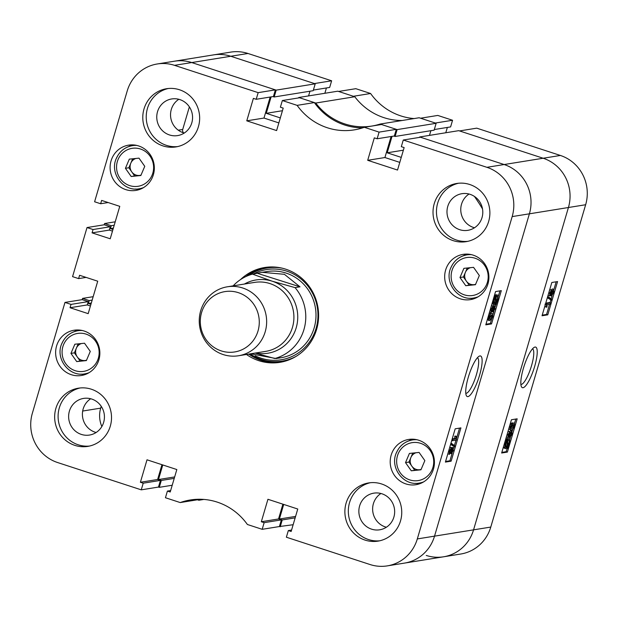 <?xml version="1.0" encoding="UTF-8"?>
<svg xmlns="http://www.w3.org/2000/svg" width="618" height="618" viewBox="0 0 618 618"><rect width="100%" height="100%" fill="white"/><g stroke="black" fill="none" stroke-linecap="round" stroke-linejoin="round"><path stroke-width="0.93" d="M467.942 396.609A21.344 5.091 108.1 0 0 479.537 375.373A21.344 5.091 108.1 0 0 479.908 355.945A21.344 5.091 108.1 0 0 479.159 356.215A21.344 5.091 108.1 0 0 469.085 374.701A21.344 5.091 108.1 0 0 466.32 395.559A21.344 5.091 108.1 0 0 467.942 396.609M465.787 393.287A18.702 4.457 108.1 0 0 466.242 393.295A18.702 4.457 108.1 0 0 475.999 375.999A18.702 4.457 108.1 0 0 477.39 357.745M469.711 184.496A29.471 28.405 -99.2 0 0 456.748 183.469A29.471 28.405 -99.2 0 0 433.071 210.329A29.471 28.405 -99.2 0 0 453.187 240.641A29.471 28.405 -99.2 0 0 466.142 241.661A29.471 28.405 -99.2 0 0 489.827 214.801A29.471 28.405 -99.2 0 0 469.711 184.496M458.486 183.252A29.471 28.405 -99.2 0 0 436.47 210.676A29.471 28.405 -99.2 0 0 456.632 240.085A29.471 28.405 -99.2 0 0 467.857 241.329M381.576 483.956A29.471 28.405 -99.2 0 0 368.614 482.936A29.471 28.405 -99.2 0 0 344.937 509.796A29.471 28.405 -99.2 0 0 365.053 540.101A29.471 28.405 -99.2 0 0 378.007 541.129A29.471 28.405 -99.2 0 0 401.692 514.269A29.471 28.405 -99.2 0 0 381.576 483.956M370.344 482.712A29.471 28.405 -99.2 0 0 348.336 510.144A29.471 28.405 -99.2 0 0 368.49 539.545A29.471 28.405 -99.2 0 0 379.722 540.796M91.348 389.216A29.471 28.405 -99.2 0 0 78.386 388.197A29.471 28.405 -99.2 0 0 54.708 415.057A29.471 28.405 -99.2 0 0 74.824 445.362A29.471 28.405 -99.2 0 0 87.779 446.389A29.471 28.405 -99.2 0 0 111.464 419.529A29.471 28.405 -99.2 0 0 91.348 389.216M80.116 387.973A29.471 28.405 -99.2 0 0 58.107 415.404A29.471 28.405 -99.2 0 0 78.262 444.805A29.471 28.405 -99.2 0 0 89.494 446.057M179.483 89.757A29.471 28.405 -99.2 0 0 166.528 88.729A29.471 28.405 -99.2 0 0 142.843 115.589A29.471 28.405 -99.2 0 0 162.959 145.902A29.471 28.405 -99.2 0 0 175.914 146.922A29.471 28.405 -99.2 0 0 199.599 120.062A29.471 28.405 -99.2 0 0 179.483 89.757M168.258 88.505A29.471 28.405 -99.2 0 0 146.242 115.937A29.471 28.405 -99.2 0 0 166.404 145.346A29.471 28.405 -99.2 0 0 177.629 146.59M470.097 194.338A18.555 17.883 -99.2 0 0 461.932 193.689A18.555 17.883 -99.2 0 0 447.023 210.607A18.555 17.883 -99.2 0 0 459.692 229.687A18.555 17.883 -99.2 0 0 467.849 230.329A18.555 17.883 -99.2 0 0 482.758 213.419A18.555 17.883 -99.2 0 0 470.097 194.338M469.054 194.029A18.555 17.883 -99.2 0 0 460.928 212.09A18.555 17.883 -99.2 0 0 473.465 227.463A18.555 17.883 -99.2 0 0 474.5 227.772M381.955 493.797A18.555 17.883 -99.2 0 0 373.797 493.156A18.555 17.883 -99.2 0 0 358.888 510.066A18.555 17.883 -99.2 0 0 371.549 529.147A18.555 17.883 -99.2 0 0 379.715 529.796A18.555 17.883 -99.2 0 0 394.624 512.886A18.555 17.883 -99.2 0 0 381.955 493.797M380.92 493.496A18.555 17.883 -99.2 0 0 372.793 511.55A18.555 17.883 -99.2 0 0 385.331 526.93A18.555 17.883 -99.2 0 0 386.366 527.231M91.734 399.058A18.555 17.883 -99.2 0 0 83.569 398.417A18.555 17.883 -99.2 0 0 68.66 415.327A18.555 17.883 -99.2 0 0 81.329 434.408A18.555 17.883 -99.2 0 0 89.486 435.057A18.555 17.883 -99.2 0 0 104.396 418.139A18.555 17.883 -99.2 0 0 91.734 399.058M90.692 398.757A18.555 17.883 -99.2 0 0 82.565 416.81A18.555 17.883 -99.2 0 0 95.102 432.191A18.555 17.883 -99.2 0 0 96.138 432.492M179.869 99.598A18.555 17.883 -99.2 0 0 171.711 98.95A18.555 17.883 -99.2 0 0 156.794 115.867A18.555 17.883 -99.2 0 0 169.463 134.948A18.555 17.883 -99.2 0 0 177.621 135.589A18.555 17.883 -99.2 0 0 192.53 118.679A18.555 17.883 -99.2 0 0 179.869 99.598M178.826 99.289A18.555 17.883 -99.2 0 0 170.699 117.35A18.555 17.883 -99.2 0 0 183.237 132.723A18.555 17.883 -99.2 0 0 184.272 133.032M418.741 440.24A22.92 22.093 -99.2 0 0 408.66 439.444A22.92 22.093 -99.2 0 0 390.244 460.34A22.92 22.093 -99.2 0 0 405.887 483.917A22.92 22.093 -99.2 0 0 415.968 484.705A22.92 22.093 -99.2 0 0 434.384 463.817A22.92 22.093 -99.2 0 0 418.741 440.24M412.445 439.182A22.92 22.093 -99.2 0 0 408.745 440.889M138.648 145.941A22.92 22.093 -99.2 0 0 128.567 145.153A22.92 22.093 -99.2 0 0 110.151 166.041A22.92 22.093 -99.2 0 0 125.794 189.618A22.92 22.093 -99.2 0 0 135.875 190.414A22.92 22.093 -99.2 0 0 154.291 169.517A22.92 22.093 -99.2 0 0 138.648 145.941M132.352 144.882A22.92 22.093 -99.2 0 0 128.652 146.59M473.21 255.157A22.92 22.093 -99.2 0 0 463.137 254.361A22.92 22.093 -99.2 0 0 444.713 275.257A22.92 22.093 -99.2 0 0 460.364 298.826A22.92 22.093 -99.2 0 0 470.437 299.622A22.92 22.093 -99.2 0 0 488.861 278.733A22.92 22.093 -99.2 0 0 473.21 255.157M466.922 254.098A22.92 22.093 -99.2 0 0 463.222 255.806M84.172 331.032A22.92 22.093 -99.2 0 0 74.09 330.236A22.92 22.093 -99.2 0 0 55.674 351.124A22.92 22.093 -99.2 0 0 71.317 374.701A22.92 22.093 -99.2 0 0 81.398 375.497A22.92 22.093 -99.2 0 0 99.815 354.601A22.92 22.093 -99.2 0 0 84.172 331.032M77.876 329.966A22.92 22.093 -99.2 0 0 74.183 331.673M246.466 354.477A48.026 46.296 -99.2 0 0 279.923 362.341A48.026 46.296 -99.2 0 0 316.609 329.402A48.026 46.296 -99.2 0 0 264.612 267.517A48.026 46.296 -99.2 0 0 240.541 279.575M248.76 354.106A48.026 46.296 -99.2 0 0 281.066 362.148M451.472 447.671L453.318 447.795L451.936 447.393M449.44 454.33L449.193 451.225L451.403 447.71L451.858 449.479L453.141 447.787L453.326 450.537L451.403 453.651L451.04 452.245L449.44 454.33L447.834 453.797M449.657 447.61L451.634 447.726L450.198 447.316M454.431 446.775L451.217 444.365L451.503 443.392L454.717 445.794L454.431 446.775L450.592 444.412M452.221 438.888L454.701 438.486L454.794 436.13L455.265 436.053L456.478 436.447L456.408 440.062L452.337 440.719L452.724 439.39L455.906 438.88L456.007 436.524L456.478 436.447M445.57 461.476L449.919 460.773L452.206 452.994M453.612 448.22L454.075 446.652M454.4 445.555L455.999 440.124M456.463 438.541L459.529 428.12M490.391 313.426L492.33 313.851L490.391 313.426L488.938 314.137M489.649 320.441C488.521 321.105 488.158 320.109 488.568 317.451C489.765 314.655 490.777 313.45 491.596 313.82C492.731 313.148 493.087 314.145 492.685 316.802L491.588 319.158L489.649 320.441L487.293 319.722M493.179 305.98L495.018 306.103L493.635 305.701M491.148 312.631L490.901 309.533L493.11 306.018L493.566 307.779L494.848 306.095L495.026 308.846L493.102 311.959L492.747 310.553L491.148 312.631L489.533 312.105M491.356 305.91L493.342 306.026L491.897 305.616M494.245 304.751C493.087 305.184 492.878 303.693 493.62 300.271L495.273 295.195L495.435 296.346L497.104 295.103C498.286 294.655 498.494 296.176 497.722 299.676L496.007 304.852L495.845 303.701L494.245 304.751L492.028 303.631M495.033 295.118L495.891 294.709L497.567 295.134L495.891 294.709M485.964 324.226L490.313 323.523L491.611 319.127M492.94 314.593L493.913 311.302M495.319 306.528L495.829 304.798M498.239 296.601L499.923 290.869M170.645 490.561L167.401 491.086L165.446 497.737L180.224 502.565L197.443 499.784L198.849 500.248A61.128 58.919 80.8 0 1 202.071 499.313M282.897 504.172L278.54 518.965L281.36 519.885L279.406 526.544L262.186 529.317L247.401 524.497A61.128 58.919 -99.2 0 0 190.305 499.977A61.128 58.919 -99.2 0 0 180.224 502.565M262.186 529.317L264.141 522.666L261.321 521.746L267.934 499.282L297.76 509.023L291.155 531.48L288.328 530.561L286.373 537.212L370.012 564.52A39.297 37.876 -99.2 0 0 387.293 565.879A39.297 37.876 -99.2 0 0 417.312 538.927L512.175 216.594A39.297 37.876 -99.2 0 0 486.914 167.316L504.133 164.535L420.495 137.235L403.276 140.016L486.914 167.316M403.276 140.016L401.314 146.667L404.141 147.586L397.529 170.05L367.702 160.309L374.307 137.853L377.134 138.772L379.089 132.121L396.308 129.34L381.53 124.512L364.311 127.293L379.089 132.121M258.162 92.646L275.381 89.865L191.734 62.557A39.297 37.876 -99.2 0 0 174.461 61.197A39.297 37.876 80.8 0 1 191.734 62.557L174.515 65.338L258.162 92.646L256.2 99.297L253.38 98.378L246.767 120.834L276.601 130.576L283.206 108.111L280.387 107.192L282.349 100.541L297.127 105.361A61.128 58.919 -99.2 0 0 354.23 129.88A61.128 58.919 -99.2 0 0 364.311 127.293M174.515 65.338A39.297 37.876 -99.2 0 0 157.242 63.978A39.297 37.876 -99.2 0 0 127.223 90.931L94.6 201.769L100.649 203.747L101.63 200.417L119.768 206.342L110.22 238.78L92.082 232.862L93.055 229.533L87.014 227.555L104.233 224.782L110.274 226.752L109.301 230.081L112.476 231.117M86.087 277.405L78.61 278.61L72.569 276.64L87.014 227.555M78.61 278.61L79.591 275.28L97.729 281.205L88.181 313.65L70.043 307.725L71.024 304.396L64.975 302.426L82.194 299.645L88.243 301.623L87.262 304.944L90.437 305.98M161.97 464.697L157.613 479.491L160.433 480.41L158.478 487.069L141.259 489.842L57.613 462.542A39.297 37.876 -99.2 0 1 32.352 413.264L64.975 302.426M141.259 489.842L143.214 483.191L140.394 482.272L147.007 459.807L176.833 469.549L170.22 492.005L167.401 491.086M199.019 499.251A61.128 58.919 -99.2 0 0 197.443 499.784M275.381 89.865L273.419 96.516L256.2 99.297M270.174 97.041L263.986 118.053L278.857 122.912M297.127 105.361L314.346 102.58L299.568 97.76L282.349 100.541M314.346 102.58A61.128 58.919 -99.2 0 0 362.735 127.826M396.308 129.34L394.346 135.991L377.134 138.772M391.101 136.516L384.921 157.528L367.702 160.309M399.784 162.387L384.921 157.528M419.684 136.972L458.718 130.668L543.168 158.239L560.387 155.458L476.741 128.158L459.522 130.931L543.168 158.239A39.297 37.876 80.8 0 1 568.429 207.509A39.297 37.876 -99.2 0 0 543.168 158.239L504.133 164.535A39.297 37.876 80.8 0 1 529.394 213.813L434.531 536.146A39.297 37.876 80.8 0 1 404.512 563.098A39.297 37.876 -99.2 0 0 434.531 536.146L529.394 213.813A39.297 37.876 -99.2 0 0 504.133 164.535L419.684 136.972L419.568 137.381M491.526 323.917L501.314 290.645L495.574 291.572L485.787 324.844L491.526 323.917L490.313 323.523M451.132 461.167L460.92 427.895L455.18 428.822L445.393 462.094L451.132 461.167L449.919 460.773M265.763 267.339A48.026 46.296 -99.2 0 0 245.786 276.601M263.986 118.053L246.767 120.834M108.127 202.542L100.649 203.747M109.301 230.081L92.082 232.862M110.274 226.752L93.055 229.533M87.262 304.944L70.043 307.725M88.243 301.623L71.024 304.396M157.613 479.491L140.394 482.272M160.433 480.41L143.214 483.191M278.54 518.965L261.321 521.746M281.36 519.885L264.141 522.666M291.58 530.035L288.328 530.561M81.028 374.099A22.92 22.093 -99.2 0 0 85.075 374.562M470.066 298.231A22.92 22.093 -99.2 0 0 474.114 298.687M135.504 189.015A22.92 22.093 -99.2 0 0 139.552 189.471M415.597 483.315A22.92 22.093 -99.2 0 0 419.645 483.77M496.007 304.852L494.933 304.504M493.62 300.271L493.071 300.093M494.925 297.173L494.014 296.879M494.763 296.053L494.3 295.898M495.273 295.195L494.578 294.971M497.266 299.707C497.822 297.103 497.637 296.007 496.717 296.431L495.551 297.196L496.239 302.078L497.266 299.707L496.061 299.313L496.347 296.54M497.127 296.447L496.717 296.431M495.914 299.769L496.061 299.313M494.238 303.407L495.721 302.851L495.033 297.969L494.076 300.248C493.558 302.758 493.743 303.824 494.632 303.43L493.96 303.206M495.721 302.851L494.516 302.457L494.161 299.962M493.419 303.036L494.516 302.457M493.102 311.959L491.727 311.557M490.901 309.533L490.344 309.348M493.373 310.622L494.609 308.915L494.47 307.416L493.349 309.131L493.288 310.568M494.609 308.915L493.55 308.567M491.364 311.302L492.94 309.17L492.716 307.339L491.318 309.464L491.248 311.217M492.94 309.17L491.735 308.776L491.882 308.135M491.163 310.12L491.735 308.776M488.568 317.451L488.011 317.273M490.043 319.112L492.283 316.818L492.005 315.165L491.21 315.141L488.969 317.428L489.255 319.104L490.043 319.112L488.892 318.741M492.283 316.818L491.071 316.424L491.163 315.157M488.83 318.718L491.071 316.424M452.337 440.719L451.743 440.518M452.724 439.39L452.129 439.197M455.906 438.88L454.701 438.486M456.007 436.524L454.794 436.13M451.503 443.392L450.947 443.206M451.217 444.365L450.661 444.188M451.403 453.651L450.028 453.249M449.193 451.225L448.645 451.047M451.665 452.322L452.901 450.615L452.762 449.108L451.65 450.831L451.588 452.26M452.901 450.615L451.843 450.267M449.665 452.994L451.24 450.87L451.016 449.031L449.61 451.163L449.541 452.909M451.24 450.87L450.028 450.468L450.182 449.834M449.456 451.812L450.028 450.468M255.141 355.775A45.701 44.048 -99.2 0 0 261.059 358.201A45.701 44.048 -99.2 0 0 316.061 328.444A45.701 44.048 -99.2 0 0 286.682 271.14A45.701 44.048 -99.2 0 0 253.426 273.975M250.097 353.89A47.153 45.454 -99.2 0 0 261.46 359.46A47.153 45.454 -99.2 0 0 296.2 356.308M276.115 358.533L280.835 357.776A43.662 42.086 -99.2 0 0 315.914 317.984A43.662 42.086 -99.2 0 0 286.111 273.079A43.662 42.086 -99.2 0 0 266.914 271.565L262.202 272.322L284.396 274.307L300 286.829L295.064 287.625A43.662 42.086 80.8 0 1 304.064 329.139A43.662 42.086 80.8 0 1 274.817 358.517L279.753 357.714L276.115 358.533L250.746 353.782M281.97 268.127A47.153 45.454 -99.2 0 0 249.293 275.141M315.752 103.044L298.757 97.497L337.791 91.194L354.778 96.74L315.752 103.044A61.128 58.919 80.8 0 0 371.758 126.064A61.128 58.919 80.8 0 0 380.124 124.056L419.151 117.752L436.146 123.299L434.122 130.166L395.095 136.462L393.882 136.068M279.406 526.544L293.141 524.721M298.757 97.497L298.641 97.907M271.101 96.895L266.265 113.326L280.325 117.914M276.184 90.128L315.219 83.824L230.769 56.261A39.297 37.876 -99.2 0 0 213.488 54.902A39.297 37.876 80.8 0 1 230.769 56.261L191.734 62.557L276.184 90.128L274.168 96.987L272.955 96.593M104.233 224.782L104.597 223.531L111.248 225.701L110.39 228.614L112.963 229.456M82.194 299.645L82.565 298.394L89.216 300.572L88.359 303.477L90.931 304.319M158.478 487.069L159.282 487.332L161.306 480.464L158.478 479.545L162.773 464.96M280.209 526.806L282.233 519.939L279.406 519.02L283.701 504.435M401.252 157.389L387.192 152.8L403.369 150.189M392.028 136.369L387.192 152.8M380.124 124.056L397.111 129.602L395.095 136.462M183.592 132.839A3.275 3.16 80.8 0 1 182.712 129.471L189.363 106.868M474.415 196.424A187.748 180.974 80.8 0 1 482.511 208.923M402.21 120.487A61.128 58.919 80.8 0 1 354.778 96.74M430.877 130.692L429.495 135.388M417.312 538.927L473.558 529.85L568.429 207.509L473.558 529.85A39.297 37.876 80.8 0 1 443.539 556.803A39.297 37.876 -99.2 0 0 473.558 529.85L490.777 527.069A39.297 37.876 80.8 0 1 460.758 554.022L443.539 556.803A39.297 37.876 -99.2 0 1 426.265 555.443M315.219 83.824L313.195 90.692L274.168 96.987M309.95 91.217L308.567 95.914M101.228 406.327L100.695 408.135A26.195 25.253 80.8 0 0 101.846 426.52M397.111 129.602L436.146 123.299M104.597 223.531L115.211 221.816M82.565 298.394L93.179 296.686M198.849 500.248L203.901 499.429M159.282 487.332L172.213 485.246M279.406 519.02L295.589 516.409M282.233 519.939L295.165 517.853M158.478 479.545L174.662 476.934M161.306 480.464L174.237 478.378M89.216 300.572L92.175 300.093M88.359 303.477L91.317 303.005M111.248 225.701L114.206 225.222M110.39 228.614L113.349 228.135M266.265 113.326L282.441 110.715M523.044 387.718A21.344 5.091 108.1 0 0 534.64 366.482A21.344 5.091 108.1 0 0 535.01 347.053A21.344 5.091 108.1 0 0 534.261 347.324A21.344 5.091 108.1 0 0 524.188 365.802A21.344 5.091 108.1 0 0 521.414 386.667A21.344 5.091 108.1 0 0 523.044 387.718M520.889 384.396A18.702 4.457 108.1 0 0 521.345 384.404A18.702 4.457 108.1 0 0 531.101 367.107A18.702 4.457 108.1 0 0 532.492 348.846M548.599 295.474L548.135 295.041M549.533 290.275L550.63 289.703M551.271 289.873L552.307 288.938L553.736 289.34L552.307 288.938M551.457 300.271L548.236 297.868L548.521 296.887L551.743 299.297L551.457 300.271L547.347 297.714M546.474 307.216L546.544 303.6L550.615 302.944L550.229 304.265L547.046 304.782L546.945 307.138L545.269 306.822L545.084 304.064M545.748 303.137L549.41 302.55L550.615 302.944M542.218 315.149L546.567 314.446L549.526 304.38M550.005 302.743L550.8 300.054M551.148 298.857L552.09 295.659M553.913 289.463L556.177 281.793M511.356 429.842C510.229 430.514 509.865 429.518 510.275 426.853L511.372 424.504L513.303 423.222C514.439 422.558 514.794 423.546 514.385 426.211C513.187 429.008 512.175 430.213 511.356 429.842L509.41 429.417L508.807 428.668M510.136 424.133L512.098 422.828L514.037 423.253L512.098 422.828M506.899 437.173L506.428 436.741M507.834 431.967L508.923 431.403M509.572 431.565L510.599 430.63L512.028 431.04L510.599 430.63M506.814 438.765L509.162 438.935L507.502 438.517M505.856 448.56C504.667 449.008 504.458 447.486 505.23 443.987L506.953 438.811L507.108 439.962L508.707 438.911C509.865 438.471 510.074 439.97 509.332 443.392L507.679 448.467L507.517 447.316L505.856 448.56L504.18 448.135L503.508 446.667M501.816 452.399L506.165 451.696L507.169 448.297M509.719 439.637L510.391 437.359M512.214 431.163L512.809 429.131M514.454 423.546L515.775 419.043M452.554 120.263L435.335 123.036L420.557 118.216L437.776 115.435L452.554 120.263L450.599 126.914L434.307 129.541M414.099 118.571A61.128 58.919 80.8 0 1 370.599 93.503L353.38 96.284L338.594 91.456L355.813 88.683L370.599 93.503M447.355 127.439L445.787 132.754M560.387 155.458A39.297 37.876 80.8 0 1 585.648 204.736L490.777 527.069M157.242 63.978L230.707 52.121A39.297 37.876 80.8 0 1 247.988 53.48L331.627 80.788L329.672 87.439L313.38 90.066M326.42 87.965L324.859 93.279M247.988 53.48L230.769 56.261L314.407 83.561L331.627 80.788M511.434 419.746L501.638 453.017L507.378 452.09L517.173 418.819L511.434 419.746M551.828 282.488L542.032 315.767L547.772 314.84L557.567 281.569L551.828 282.488M546.567 314.446L547.772 314.84M506.165 451.696L507.378 452.09M506.598 440.781L505.393 440.387M506.459 439.8L505.609 439.522M506.953 438.811L505.918 438.471M507.679 448.467L506.706 448.15M505.23 443.987L504.381 443.709M505.833 447.216L507.401 446.466L506.714 441.584L505.686 443.948C505.138 446.559 505.315 447.656 506.235 447.231L505.539 447.007M507.401 446.466L506.188 446.072L505.833 443.5M505.03 446.837L506.188 446.072M508.877 443.415C509.402 440.904 509.217 439.838 508.328 440.232L507.231 440.812L507.919 445.694L508.877 443.415L507.664 443.021L507.926 440.348M508.722 440.255L508.328 440.232M508.112 437.567L507.926 434.817L509.85 431.704L510.205 433.11L511.812 431.032L512.059 434.13L509.85 437.644L509.394 435.883L508.112 437.567L506.721 437.165M507.926 434.817L507.077 434.539M509.85 437.644L508.405 437.235M508.375 436.238L509.603 434.524L509.456 433.025L508.344 434.748L508.297 436.184M509.603 434.524L508.544 434.184M510.074 436.316L511.642 434.199L511.418 432.353L510.012 434.493L509.958 436.231M511.642 434.199L510.429 433.805L510.584 433.148M509.865 435.134L510.429 433.805M510.275 426.853L509.417 426.575M511.372 424.504L510.159 424.11M511.743 428.521L513.983 426.235L513.712 424.566L512.917 424.551L510.677 426.845L510.962 428.506L511.743 428.521L510.592 428.143M513.983 426.235L512.77 425.841L512.863 424.558M510.538 428.12L512.77 425.841M546.297 304.458L545.439 304.18M546.544 303.6L545.694 303.322M548.236 297.868L547.386 297.59M548.521 296.887L547.672 296.609M549.811 295.875L549.634 293.117L551.55 290.012L551.913 291.41L553.512 289.332L553.759 292.438L551.55 295.952L551.094 294.183L549.811 295.875L548.429 295.474M549.634 293.117L548.776 292.839M551.55 295.952L550.105 295.543M550.074 294.539L551.31 292.832L551.163 291.333L550.051 293.048L549.997 294.485M551.31 292.832L550.252 292.484M551.781 294.624L553.342 292.499L553.125 290.653L551.712 292.793L551.658 294.539M553.342 292.499L552.137 292.105L552.291 291.457M551.565 293.434L552.137 292.105M238.131 292.592A30.568 29.463 -99.2 0 0 201.507 312.808A30.568 29.463 -99.2 0 0 221.453 350.97A30.568 29.463 -99.2 0 0 258.077 330.754A30.568 29.463 -99.2 0 0 238.131 292.592M223.415 354.632A34.932 33.666 80.8 0 1 199.305 318.764A34.932 33.666 80.8 0 1 227.378 286.791A34.932 33.666 80.8 0 1 242.472 287.918A34.932 33.666 80.8 0 1 266.59 323.786A34.932 33.666 80.8 0 1 238.509 355.759A34.932 33.666 80.8 0 1 223.415 354.632M227.378 286.791L254.647 282.387A34.932 33.666 80.8 0 1 269.742 283.515A34.932 33.666 80.8 0 1 293.851 319.382A34.932 33.666 80.8 0 1 265.779 351.356L238.509 355.759M255.566 353.009A37.111 35.774 -99.2 0 0 296.285 327.494A37.111 35.774 -99.2 0 0 272.059 281.151A37.111 35.774 -99.2 0 0 244.434 284.041M295.064 287.625L272.059 281.151L252.492 274.122L262.202 272.322M233.164 285.856A43.662 42.086 80.8 0 1 252.492 274.122M255.141 353.079L274.817 358.517M300 286.829L257.428 273.326M470.414 267.671A8.729 8.42 -99.2 0 0 465.385 272.384L463.43 276.972L459.985 277.528L465.756 285.709L475.427 284.713L479.329 275.528L473.558 267.347L463.886 268.351L459.985 277.528M467.247 268.003L465.385 272.384A8.729 8.42 -99.2 0 0 466.312 281.066L469.201 285.153L465.756 285.709M469.201 285.153L474.037 284.659A8.729 8.42 -99.2 0 1 466.312 281.066L463.43 276.972M475.582 284.342A8.729 8.42 -99.2 0 1 474.037 284.659L475.512 284.504M135.844 158.463A8.729 8.42 -99.2 0 0 130.815 163.167L128.861 167.764L125.423 168.312L131.186 176.501L140.858 175.497L144.759 166.319L138.988 158.138L129.324 159.135L125.423 168.312M132.677 158.787L130.815 163.167A8.729 8.42 -99.2 0 0 131.75 171.85L134.631 175.945L131.186 176.501M134.631 175.945L139.467 175.442A8.729 8.42 -99.2 0 1 131.75 171.85L128.861 167.764M141.012 175.126A8.729 8.42 -99.2 0 1 139.467 175.442L140.943 175.288M415.937 452.762A8.729 8.42 -99.2 0 0 410.908 457.467L408.961 462.055L405.516 462.612L411.279 470.8L420.951 469.796L424.852 460.619L419.089 452.43L409.417 453.434L405.516 462.612M412.77 453.087L410.908 457.467A8.729 8.42 -99.2 0 0 411.843 466.15L414.724 470.244L411.279 470.8M414.724 470.244L419.56 469.742A8.729 8.42 -99.2 0 1 411.843 466.15L408.961 462.055M421.105 469.425A8.729 8.42 -99.2 0 1 419.56 469.742L421.036 469.587M81.367 343.546A8.729 8.42 -99.2 0 0 76.338 348.251L74.392 352.847L70.946 353.403L76.717 361.584L86.381 360.58L90.282 351.403L84.519 343.222L74.848 344.218L70.946 353.403M78.2 343.871L76.338 348.251A8.729 8.42 -99.2 0 0 77.273 356.934L80.155 361.028L76.717 361.584M80.155 361.028L84.99 360.526A8.729 8.42 -99.2 0 1 77.273 356.934L74.392 352.847M86.543 360.209A8.729 8.42 -99.2 0 1 84.99 360.526L86.474 360.371M585.648 204.736L512.175 216.594M82.681 411.047L100.695 408.135M178.27 130.189L182.712 129.471M478.177 296.756A21.831 21.043 80.8 0 1 473.821 297.969C458.008 301.314 443.809 282.318 450.955 267.494C454.16 260.502 459.46 256.292 466.868 254.863A21.831 21.043 80.8 0 1 471.38 254.647M452.677 268.629A19.212 18.517 -99.2 0 0 462.225 294.021A19.212 18.517 -99.2 0 0 486.636 284.434A19.212 18.517 -99.2 0 0 477.088 259.035A19.212 18.517 -99.2 0 0 452.677 268.629M451.047 267.439A21.831 21.043 80.8 0 1 466.868 254.863L469.958 254.369M143.615 187.548A21.831 21.043 80.8 0 1 139.259 188.76C123.438 192.098 109.239 173.11 116.385 158.278C119.591 151.286 124.898 147.076 132.298 145.655A21.831 21.043 80.8 0 1 136.817 145.431M118.108 159.413A19.212 18.517 -99.2 0 0 127.656 184.813A19.212 18.517 -99.2 0 0 152.067 175.218A19.212 18.517 -99.2 0 0 142.526 149.826A19.212 18.517 -99.2 0 0 118.108 159.413M116.485 158.223A21.831 21.043 80.8 0 1 132.298 145.655L135.388 145.153M423.709 481.847A21.831 21.043 80.8 0 1 419.352 483.06C403.531 486.397 389.332 467.401 396.478 452.577C399.684 445.586 404.991 441.376 412.391 439.954A21.831 21.043 80.8 0 1 416.911 439.73M398.201 453.712A19.212 18.517 -99.2 0 0 407.749 479.105A19.212 18.517 -99.2 0 0 432.16 469.518A19.212 18.517 -99.2 0 0 422.619 444.126A19.212 18.517 -99.2 0 0 398.201 453.712M396.578 452.523A21.831 21.043 80.8 0 1 412.391 439.954L415.489 439.452M89.139 372.631A21.831 21.043 80.8 0 1 84.782 373.844C68.961 377.189 54.77 358.193 61.916 343.361C65.122 336.37 70.421 332.16 77.829 330.738A21.831 21.043 80.8 0 1 82.341 330.522M63.639 344.496A19.212 18.517 -99.2 0 0 73.179 369.896A19.212 18.517 -99.2 0 0 97.598 360.302A19.212 18.517 -99.2 0 0 88.05 334.91A19.212 18.517 -99.2 0 0 63.639 344.496M62.009 343.314A21.831 21.043 80.8 0 1 77.829 330.738L80.919 330.236M443.539 556.803L387.293 565.879M476.918 297.474L473.821 297.969M142.349 188.258L139.259 188.76M422.442 482.558L419.352 483.06M87.872 373.342L84.782 373.844"/></g></svg>

